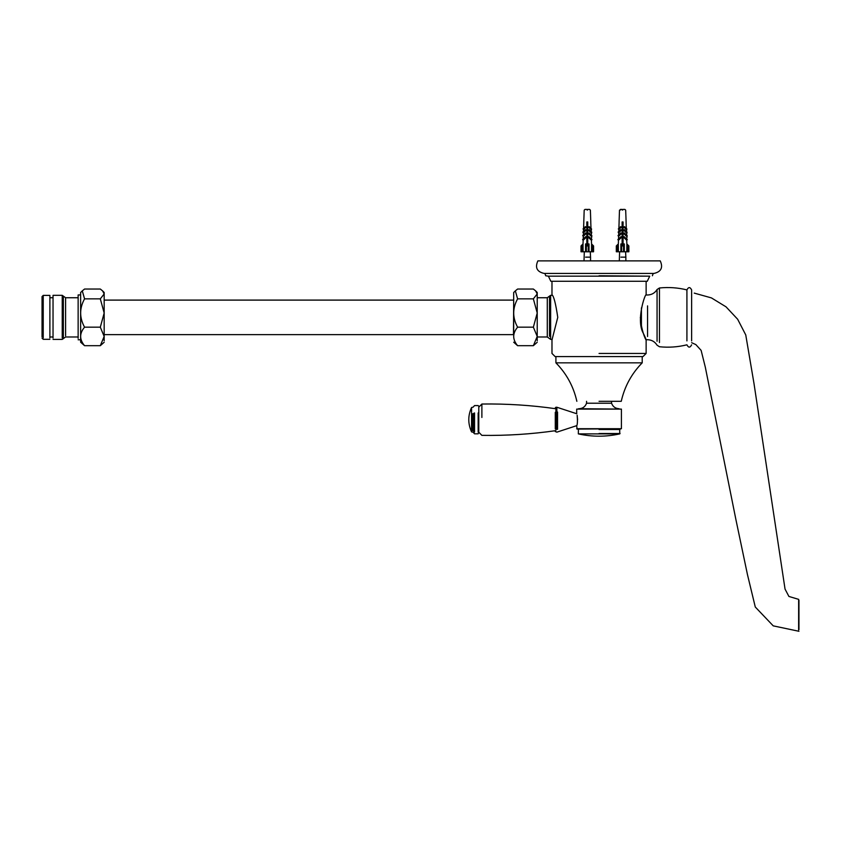 <?xml version="1.0" encoding="UTF-8"?>
<svg xmlns="http://www.w3.org/2000/svg" width="841" height="841" viewBox="0 0 841 841"><rect width="100%" height="100%" fill="white"/><g stroke="black" fill="none" stroke-linecap="round" stroke-linejoin="round"><path stroke-width="1.26" d="M551.98 281.272L551.98 294.77C553.809 296.106 555.733 303.633 557.762 317.362L551.98 339.953L551.98 353.451L555.123 356.584L642.987 356.584L646.13 353.451L599.055 353.451M640.348 317.362C641.757 336.757 650.429 347.659 643.333 333.341C635.838 320.442 645.1 293.709 646.13 294.77L646.13 281.272M599.055 281.272L647.276 281.272L649.725 276.163L548.385 276.163L550.834 281.272L599.055 281.272M599.055 275.774L649.725 276.163M599.055 273.43L653.972 273.43C661.152 271.79 663.244 267.606 660.248 260.878L537.862 260.878C534.865 267.606 536.957 271.79 544.138 273.43L599.055 273.43M599.055 401.304L621.257 401.304C624.59 386.492 631.57 373.677 642.209 362.839L555.912 362.839C566.54 373.677 573.52 386.492 576.852 401.304M555.912 356.584L555.912 362.839M586.566 401.304L586.566 403.217L611.554 403.217C612.847 406.676 615.339 408.516 619.039 408.715M611.554 401.304L611.554 403.217M624.863 209.409L622.992 209.409M625.862 260.878L625.862 257.157L620.9 257.157M586.881 209.409L585.115 209.409M590.55 260.878L590.55 257.157L585.599 257.157M589.562 209.42L588.069 209.409L589.562 209.409M586.345 245.929L585.557 245.141L585.557 251.774L586.345 251.774L586.345 245.929L588.227 245.929L588.227 251.774L586.345 251.774M587.754 244.678L587.754 243.974L587.754 244.678L586.818 244.678L586.818 221.961L587.754 221.961L587.754 243.974L589.015 243.932L588.227 245.929M585.557 245.141L585.557 243.932L586.818 243.974L586.818 244.678M588.227 251.774L589.015 251.774L589.015 245.141M581.793 245.141L581.015 245.929L581.015 251.774L581.793 251.774L581.793 245.141L583.013 243.932L583.17 240.263L582.561 239.632L585.672 236.678L586.272 237.309L583.17 240.263M592.779 245.141L592.779 251.774L593.567 251.774L593.567 245.929L591.559 243.932L591.412 240.263L592.011 239.632L588.91 236.678L588.301 237.309L591.412 240.263M589.467 209.409L587.701 209.409M589.015 251.774L591.496 251.774L591.559 243.932M591.37 239.012L591.885 235.669L589.068 232.978L588.448 233.63L591.276 236.321M591.223 235.028L591.77 232.148L589.131 229.646L588.511 230.308L591.149 232.81M591.097 231.517L591.559 228.931L589.142 226.628L588.605 227.186L591.034 229.488M590.992 228.395L590.76 221.961M583.812 221.961L583.58 228.395M583.549 229.488L583.013 228.931L585.441 226.628L585.967 227.186L583.549 229.488L583.475 231.517M583.433 232.81L582.802 232.148L585.441 229.646L586.061 230.308L583.433 232.81L583.349 235.028M583.307 236.321L582.687 235.669L585.515 232.978L586.135 233.63L583.307 236.321L583.212 239.012M583.013 243.932L583.076 251.774L585.557 251.774M589.015 245.877L589.015 243.932M583.076 251.774L581.793 251.774M592.779 251.774L591.496 251.774M585.557 245.877L585.557 243.932M621.646 245.929L620.868 245.141L620.868 251.774L621.646 251.774L621.646 245.929L623.528 245.929L623.528 251.774L621.646 251.774M623.065 244.678L623.065 243.974L623.065 244.678L622.119 244.678L622.119 221.961L623.065 221.961L623.065 243.974L624.316 243.932L623.528 245.929M620.868 245.141L620.868 243.932L622.119 243.974L622.119 244.678M623.528 251.774L624.316 251.774L624.316 245.141M617.094 245.141L616.316 245.929L616.316 251.774L617.094 251.774L617.094 245.141L618.314 243.932L618.377 251.774L620.868 251.774M628.08 245.141L628.08 251.774L628.868 251.774L628.868 245.929L626.871 243.932L626.713 240.263L627.312 239.632L624.211 236.678L623.602 237.309L626.713 240.263M623.381 209.409L624.768 209.409M622.172 209.409L619.491 210.166L619.081 221.961M620.416 209.409L621.804 209.409M624.316 251.774L626.797 251.774L626.871 243.932M626.671 239.012L627.197 235.669L624.369 232.978L623.749 233.63L626.577 236.321M626.524 235.028L627.071 232.148L624.442 229.646L623.812 230.308L626.45 232.81M626.408 231.517L626.86 228.931L624.442 226.628L623.906 227.186L626.335 229.488M626.293 228.395L626.072 221.961M619.113 221.961L618.892 228.395M618.85 229.488L618.314 228.931L620.742 226.628L621.268 227.186L618.85 229.488L618.776 231.517M618.734 232.81L618.103 232.148L620.742 229.646L621.373 230.308L618.734 232.81L618.65 235.028M618.608 236.321L617.988 235.669L620.816 232.978L621.436 233.63L618.608 236.321L618.513 239.012M618.471 240.263L617.862 239.632L620.973 236.678L621.583 237.309L618.471 240.263L618.345 243.932M624.316 245.877L624.316 243.932M618.377 251.774L617.094 251.774M628.08 251.774L626.797 251.774M620.868 245.877L620.868 243.932M551.98 351.349C551.98 344.873 551.98 349.898 551.98 351.349M555.281 412.321L555.281 428.942M555.89 430.645C531.344 434.166 506.671 435.733 481.882 435.365L478.792 432.232L478.161 433.819L474.545 433.819L473.136 432.253L471.559 431.896C467.869 423.759 467.869 415.633 471.559 407.496L473.136 407.149L474.545 405.572L478.161 405.572L478.792 406.203L478.792 431.538M471.559 407.496L471.559 430.403M577.599 419.701L577.147 415.254C577.651 420.773 577.504 424.348 576.695 425.977L577.094 429.11L621.415 428.721L576.695 428.721M576.695 413.425L576.695 409.104L621.415 409.104L621.415 428.721M621.415 409.104L578.576 408.715M599.055 429.499L620.08 429.499L599.055 429.499M619.691 429.11L619.775 433.882C605.962 436.963 592.148 436.963 578.335 433.882L619.775 433.882M102.57 290.86L104.168 292.458L104.168 293.951L100.31 298.849L84.552 298.849L82.292 290.86L84.552 289.041L100.31 289.041L102.57 290.86L104.168 293.951L104.168 313.02L100.31 327.17L84.552 327.17C79.359 317.73 79.359 308.3 84.552 298.86L100.31 298.86L104.168 313.02L104.168 336.432L100.31 345.683L84.552 345.683C79.359 339.512 79.359 333.341 84.552 327.181L100.31 327.181L104.168 336.432L104.168 340.773M82.292 290.86L80.631 292.521L80.631 342.203L84.552 345.683L100.31 345.683L104.168 342.266M104.168 296.778L104.168 313.02M42.05 336.852L42.05 296.568L43.227 295.391L49.892 295.391L49.892 337.956M43.227 337.956L43.227 295.391M78.139 338.376L78.139 294.939L80.631 294.939M53.036 338.029L53.036 295.317L62.234 295.317L65.587 297.746L78.139 297.746M798.645 599.36L788.911 596.448L785.042 589.089L753.978 383.412L745.757 334.939L737.652 319.244L726.046 306.849L711.423 297.903L694.224 293.11M798.645 599.885L798.635 629.962L798.645 599.885M798.95 600.201L798.95 629.657L798.95 600.201M686.918 340.91L686.918 289.903C688.495 286.865 690.062 286.865 691.628 289.903L691.628 340.91M641.42 307.901L641.42 326.823M513.494 334.76L513.683 299.817M535.622 290.86L537.22 292.458L537.22 293.951L533.362 298.849L517.604 298.849L515.344 290.86L517.604 289.041L533.362 289.041L535.622 290.86L537.22 293.951L537.22 313.02L533.362 327.17L517.604 327.17C512.411 317.73 512.411 308.3 517.604 298.86L533.362 298.86L537.22 313.02L537.22 336.432L533.362 345.683L517.604 345.683C512.411 339.512 512.411 333.341 517.604 327.181L533.362 327.181L537.22 336.432L537.22 340.773M513.683 342.203L517.604 345.683L533.362 345.683L537.22 342.266M515.344 290.86L513.683 292.521L513.683 333.341M537.22 304.116L537.22 313.02M537.22 336.432L537.22 337.945M587.291 210.166C591.286 210.166 591.286 210.166 587.291 210.166C583.297 210.166 583.297 210.166 587.291 210.166M622.592 210.166C626.587 210.166 626.587 210.166 622.592 210.166C618.598 210.166 618.598 210.166 622.592 210.166M481.882 417.462L481.882 404.027L478.792 407.17M555.281 407.874L555.912 407.244L555.912 429.425M555.912 407.244L556.868 407.244L556.868 429.425M557.551 412.048L557.551 429.267M474.545 432.095L474.545 412.931M473.946 413.141L473.946 431.706M473.735 431.107L473.735 413.467M478.161 412.931L478.161 432.095M473.136 413.688L473.136 430.718M472.116 430.718L472.116 413.688M599.055 433.504L620.08 433.504M65.587 335.748L65.587 297.746M63.348 337.273L63.348 296.127M62.234 338.029L62.234 295.317M647.559 305.872L647.559 336.537M686.918 289.903C677.878 287.664 668.721 287.023 659.46 287.979L657.063 289.525L657.063 341.236M659.46 287.979L659.46 342.56M537.22 297.746L547.281 297.746L547.281 336.978L537.22 336.978M547.281 297.746L549.509 296.127L549.509 336.347L549.509 307.848M552.243 295.317L550.634 295.317L550.634 339.407L547.281 336.978M646.13 353.451L646.13 339.953M544.926 273.43L545.704 275.774L548.385 276.163M653.184 273.43L652.406 275.774M642.209 356.584L642.209 362.839M586.566 403.217C585.262 406.676 582.771 408.516 579.081 408.715M619.323 260.878L619.607 251.774M625.862 257.157L625.578 251.774M584.022 260.878L584.295 251.774M590.55 257.157L590.277 251.774M590.382 210.166L589.604 209.409L590.382 210.166L589.604 209.409L590.382 210.166L590.792 221.961M584.19 210.166L584.979 209.409L584.19 210.166L583.78 221.961M626.103 221.961L625.693 210.166L624.905 209.409M555.89 408.758C531.344 405.236 506.671 403.659 481.882 404.027M576.789 425.63L556.868 432.148L555.281 431.528M576.789 413.761L556.868 407.244M578.419 429.11L578.335 433.882M42.05 338.156L43.227 339.322L49.892 339.322M78.139 339.775L80.631 339.775M53.036 339.407L62.234 339.407L65.587 336.978L78.139 336.978M49.892 336.978L53.036 336.978M49.892 297.746L53.036 297.746M104.168 300.1L513.494 300.1M104.168 334.623L513.494 334.623M691.628 342.697L695.843 344.589L701.131 350.392L705.315 367.191L735.833 519.223L747.46 574.592L755.281 607.013L773.236 625.862L798.95 631.276M691.628 344.821C690.062 347.859 688.485 347.859 686.918 344.821C677.878 347.06 668.721 347.701 659.46 346.744L657.063 345.199C654.866 341.677 651.701 339.859 647.559 339.722L646.014 339.722M657.063 289.525C654.866 293.036 651.701 294.865 647.559 295.002L646.014 295.002M550.634 295.317L549.509 296.127M552.243 339.407L550.634 339.407"/></g></svg>
